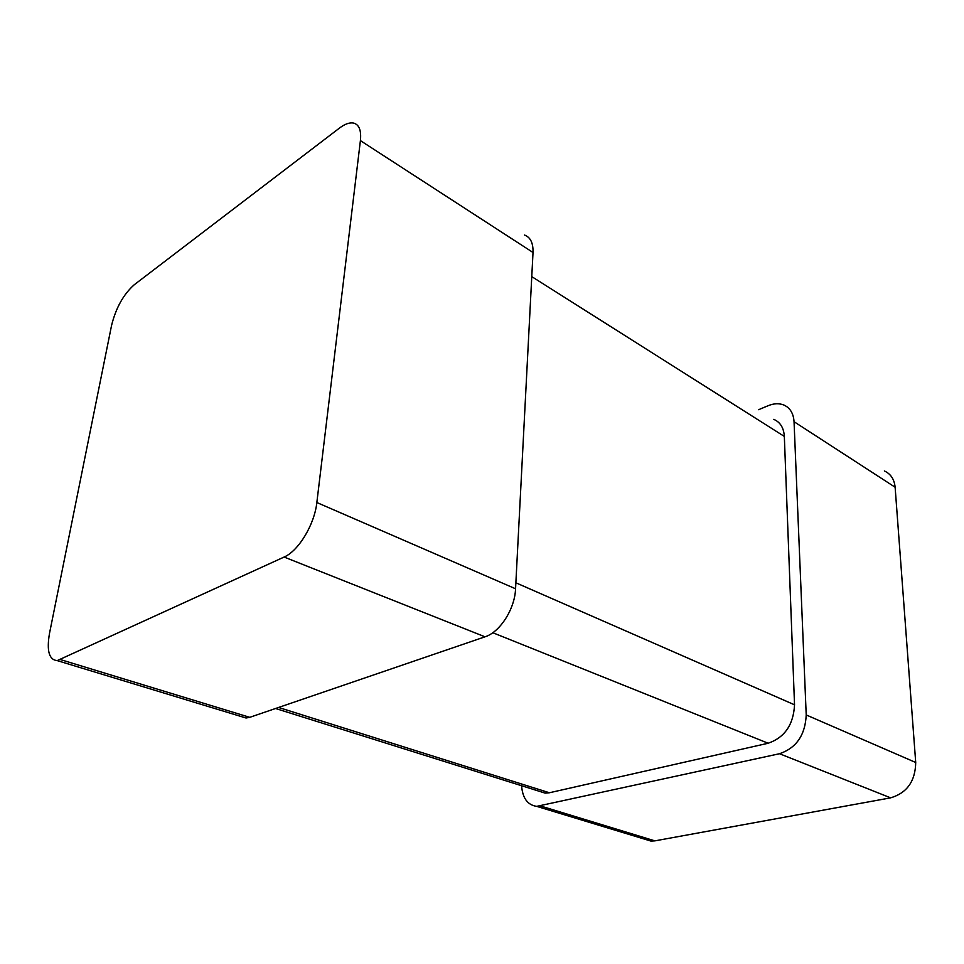 <?xml version="1.0" encoding="UTF-8"?>
<svg xmlns="http://www.w3.org/2000/svg" width="964" height="964" viewBox="0 0 964 964"><rect width="100%" height="100%" fill="white"/><g stroke="black" fill="none" stroke-linecap="round" stroke-linejoin="round"><path stroke-width="1.45" d="M758.632 409.688L768.127 405.711C773.791 403.398 778.972 403.145 783.672 404.94C790.022 407.712 793.48 413.303 794.047 421.702L895.122 487.23C894.315 479.265 890.724 473.842 884.35 470.95M895.122 487.23L915.716 762.476C915.354 781.165 907.004 792.962 890.64 797.843L654.905 840.861L650.941 841.078L644.783 839.21M521.584 785.72C522.56 798.168 527.597 805.048 536.707 806.362L779.514 753.728L890.64 797.843M794.047 421.702L806.217 714.951C805.253 735.074 796.348 748.004 779.514 753.728M539.057 791.203L545.142 793.119L549.408 792.757L768.163 743.244C784.72 737.496 793.505 724.675 794.529 704.804L784.335 436.427C783.78 427.799 780.238 422.112 773.731 419.352M360.403 140.611L316.843 502.521C314.541 524.464 298.551 550.938 284.103 557.047L57.213 660.605C49.08 659.918 46.513 650.833 49.501 633.36L111.595 325.29C115.933 307.865 123.476 294.357 134.213 284.778L339.449 128.091C345.064 123.862 349.872 122.211 353.872 123.139C359.235 124.814 361.416 130.634 360.403 140.611L533.02 252.496C533.297 243.085 530.465 237.265 524.537 235.035M533.02 252.496L515.559 588.775C514.872 608.911 499.991 632.191 485.025 636.806L249.772 717.324L246.049 718.011L240.626 716.36M540.659 806.024L654.905 840.861M806.217 714.951L915.716 762.476M531.767 276.62L784.335 436.427M515.873 582.798L794.529 704.804M492.797 632.721L768.163 743.244M278.584 707.456L549.408 792.757M60.624 659.641L249.772 717.324M284.103 557.047L485.025 636.806M316.843 502.521L515.559 588.775M536.707 806.362L650.941 841.078M275.559 708.492L545.142 793.119M57.213 660.605L246.049 718.011"/></g></svg>
